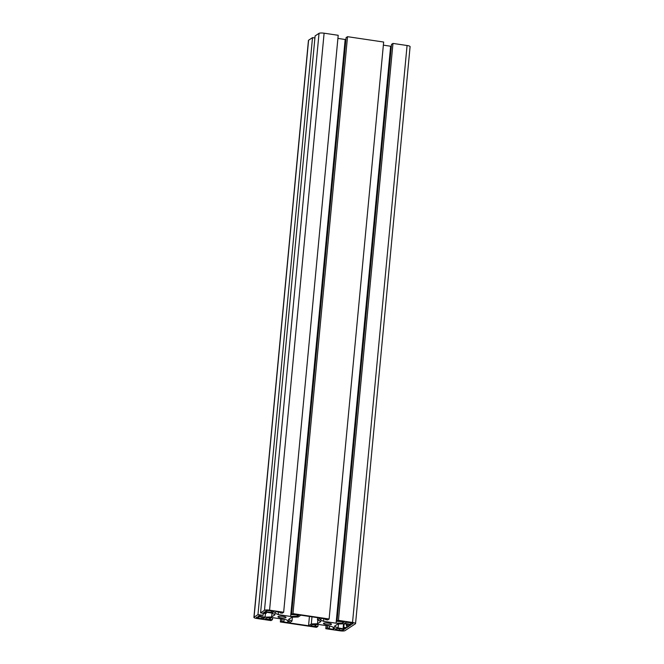 <?xml version="1.0" encoding="UTF-8"?>
<svg xmlns="http://www.w3.org/2000/svg" width="664" height="664" viewBox="0 0 664 664"><rect width="100%" height="100%" fill="white"/><g stroke="black" fill="none" stroke-linecap="round" stroke-linejoin="round"><path stroke-width="1" d="M323.6 623.28A4.025 0.83 5.4 0 1 328.041 623.081A4.025 0.83 5.4 0 1 331.469 624.235A4.025 0.83 5.4 0 1 331.328 624.426A4.025 0.83 5.4 0 1 326.879 624.625A4.025 0.83 5.4 0 1 323.451 623.471A4.025 0.83 5.4 0 1 323.6 623.28M278.133 616.532A4.025 0.83 5.4 0 1 282.582 616.333A4.025 0.83 5.4 0 1 286.01 617.487A4.025 0.83 5.4 0 1 285.869 617.678A4.025 0.83 5.4 0 1 281.42 617.885A4.025 0.83 5.4 0 1 277.992 616.731A4.025 0.83 5.4 0 1 278.133 616.532M352.534 622.467A4.15 0.855 5.4 0 1 355.555 623.587A4.15 0.855 5.4 0 1 355.406 623.786L344.973 630.659A4.15 0.855 5.4 0 1 339.893 630.8L325.8 628.708L327.219 627.77L329.385 628.094L328.589 628.609L333.137 629.289L334.996 628.061L331.286 626.359L318.836 624.509L312.263 624.691L310.412 625.911L317.907 626.393L316.479 627.322L280.341 621.961L281.76 621.023L283.926 621.346L283.13 621.869L287.678 622.541L289.537 621.321L285.827 619.612L273.369 617.769L266.803 617.943L264.953 619.172L272.447 619.645L271.02 620.583L256.926 618.491A4.15 0.855 5.4 0 1 253.905 617.371A4.15 0.855 5.4 0 1 254.055 617.171L257.972 614.59L263.093 615.345L259.649 615.321L258.387 616.15L265.069 617.146L271.634 616.964L275.095 614.681L271.385 612.98L264.704 611.992L263.442 612.822L266.281 613.245L265.683 613.636L260.57 612.88L264.488 610.299A4.15 0.855 5.4 0 1 269.567 610.158L283.661 612.249L282.241 613.187L280.075 612.864L280.872 612.349L276.324 611.668L274.464 612.897L278.174 614.598L290.633 616.449L297.198 616.267L299.049 615.047L291.554 614.573L292.982 613.636L329.12 618.997L327.701 619.935L325.543 619.612L326.331 619.089L321.783 618.416L319.923 619.645L323.634 621.346L336.092 623.197L342.657 623.015L344.516 621.794L337.013 621.313L338.441 620.375L352.534 622.467L407.073 45.509A4.15 0.855 5.4 0 1 410.095 46.629L355.555 623.587M326.099 625.588L325.8 628.708M327.41 625.787L327.219 627.77M329.568 626.102L329.385 628.094M333.328 627.297L333.137 629.289M315.143 624.608L314.952 626.592M315.881 624.592L315.74 626.069M318.081 624.534L317.907 626.393M280.64 618.84L280.341 621.961M281.951 619.039L281.76 621.023M284.109 619.363L283.926 621.346M287.869 620.549L287.678 622.541M269.684 617.869L269.493 619.844M270.422 617.844L270.281 619.321M272.622 617.786L272.447 619.645M253.905 617.371L308.445 40.413A4.15 0.855 5.4 0 1 308.594 40.214L312.512 37.632L257.972 614.59M263.284 613.287L263.093 615.345M312.512 37.632L314.91 37.981M265.401 613.594L265.069 617.146M271.983 613.254L271.634 616.964M266.38 612.241L266.281 613.245M283.661 612.249L338.2 35.292L324.107 33.2A4.15 0.855 5.4 0 0 319.027 33.341L315.101 35.922L260.57 612.88M280.142 612.241L280.075 612.864M278.423 611.984L278.174 614.598M337.901 38.412L345.164 39.491L290.633 616.449M297.339 614.789L297.198 616.267M345.164 39.491L345.919 39.466M292.982 613.636L347.521 36.678L346.093 37.607L291.554 614.573M347.521 36.678L383.659 42.039L329.12 618.997M325.601 618.981L325.543 619.612M323.883 618.732L323.634 621.346M383.36 45.16L390.631 46.231L336.092 623.197M342.798 621.537L342.657 623.015M390.631 46.231L391.378 46.214M338.441 620.375L392.98 43.417L391.553 44.355L337.013 621.313M345.587 623.554L344.724 623.239L346.16 622.268L350.907 622.716A2.963 0.614 5.4 0 1 353.065 623.513A2.963 0.614 5.4 0 1 352.957 623.654L350.592 624.301L345.587 623.554L345.687 622.583M272.713 612.49L266.264 611.785L265.401 611.469L266.355 610.805A2.963 0.614 5.4 0 1 269.991 610.706L274.149 611.519L272.713 612.49L272.846 611.129M291.977 617.188L298.153 617.014L300.916 615.196L320.239 618.059L317.475 619.885L320.961 621.487L317.483 623.778L311.308 623.944L308.544 625.762L289.222 622.898L291.994 621.081L288.5 619.479L291.977 617.188M292.359 617.171L291.994 621.081M309.424 616.458L308.544 625.762M311.98 616.839L311.308 623.944M317.832 620.051L317.483 623.778M317.683 617.678L317.475 619.885M343.778 627.322L343.18 627.712L346.019 628.136L344.757 628.974L338.076 627.978L334.365 626.276L337.827 623.994L344.392 623.811L351.073 624.807L349.812 625.637L346.367 625.612L349.214 626.036L346.625 627.746L343.778 627.322L344.11 623.82M343.545 623.836L343.18 627.712M346.815 625.679L346.625 627.746M346.508 624.127L346.367 625.612M347.064 624.21L346.973 625.214M349.911 624.633L349.812 625.637M338.457 623.977L338.076 627.978M344.857 627.961L344.757 628.974M336.748 628.468L343.197 629.173L344.06 629.489L343.105 630.153A2.963 0.614 5.4 0 1 339.47 630.252L335.312 629.447L336.748 628.468M263.874 617.404L264.737 617.719L263.301 618.699L258.553 618.242A2.963 0.614 5.4 0 1 256.395 617.445A2.963 0.614 5.4 0 1 256.503 617.304L258.869 616.657L263.874 617.404M392.98 43.417L407.073 45.509M308.594 40.214L254.055 617.171M319.027 33.341L264.488 610.299M324.107 33.2L269.567 610.158M350.741 622.691L350.592 624.301M352.161 622.981L352.044 624.26M271.418 610.921L271.261 612.532M266.355 610.805L266.264 611.785M336.266 628.783L336.175 629.762M339.619 628.642L339.47 630.252M343.197 629.173L343.105 630.153M258.703 616.64L258.553 618.242M261.998 617.122L261.848 618.732M263.425 617.337L263.301 618.699"/></g></svg>
